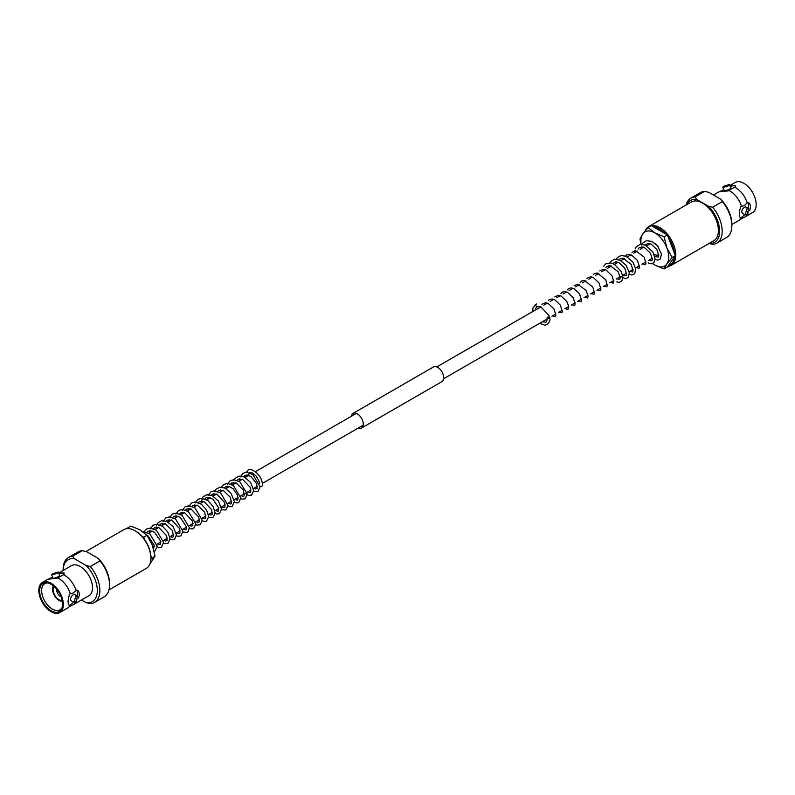 <?xml version="1.0" encoding="UTF-8"?>
<svg xmlns="http://www.w3.org/2000/svg" width="795" height="795" viewBox="0 0 795 795"><rect width="100%" height="100%" fill="white"/><g stroke="black" fill="none" stroke-linecap="round" stroke-linejoin="round"><path stroke-width="1.19" d="M654.861 256.795L658.22 254.857A6.827 3.935 -120 0 0 658.767 254.41A6.827 3.935 -120 0 1 658.22 254.857A6.827 3.935 -120 0 1 654.812 254.519M658.499 247.474A6.827 3.935 -120 0 0 654.812 243.369A6.827 3.935 -120 0 1 658.499 247.474M351.38 416.252A8.457 4.889 60 0 1 353.069 413.38L433.474 366.962A8.457 4.889 60 0 1 437.707 367.379A8.457 4.889 60 0 1 443.232 374.833A8.457 4.889 60 0 1 441.931 381.62L361.526 428.038A8.457 4.889 60 0 1 358.207 428.068M353.069 413.38A8.457 4.889 60 0 1 357.293 413.807A8.457 4.889 60 0 1 362.818 421.261A8.457 4.889 60 0 1 361.526 428.038M747.091 214.511A17.371 10.037 60 0 1 744.637 217.144A17.371 10.037 60 0 1 743.126 217.76L740.205 219.44A17.371 10.037 60 0 1 738.923 220.444L731.867 224.518M719.634 191.684L728.16 190.919L734.59 187.213A17.371 10.037 60 0 1 735.951 187.908A17.371 10.037 60 0 1 747.211 202.914L744.349 205.567L740.781 206.62C738.794 213.06 738.794 216.846 740.781 217.989L744.845 214.67M724.006 186.169L729.462 184.48L728.389 185.782C723.539 187.471 722.069 187.6 724.006 186.169L722.784 187.073L724.126 190.532A3.578 0.755 -21.2 0 0 726.193 190.452A3.578 0.755 -21.2 0 0 729.661 189.041A3.578 0.755 -21.2 0 0 730.804 187.948L729.462 184.48M746.883 208.787L748.791 208.678L746.883 214.64L745.213 214.879L746.883 208.787M748.791 208.678L746.137 207.147A3.578 2.067 120 0 0 744.349 207.326A3.578 2.067 120 0 0 742.013 210.476A3.578 2.067 120 0 0 742.56 213.348L745.213 214.879M653.261 226.774A21.475 12.402 60 0 1 659.313 228.811A21.475 12.402 60 0 1 665.355 233.75M668.347 237.476A21.475 12.402 60 0 1 674.399 253.058M674.399 257.053A21.475 12.402 60 0 1 668.347 265.649M651.353 225.661A22.389 12.929 60 0 1 659.959 227.698A22.389 12.929 60 0 1 674.577 247.424A22.389 12.929 60 0 1 671.149 265.361A22.389 12.929 60 0 1 667.84 266.375M645.282 230.659A22.389 12.929 60 0 1 648.76 226.585L691.362 201.99A22.389 12.929 60 0 1 702.551 203.103A22.389 12.929 60 0 1 717.179 222.829A22.389 12.929 60 0 1 713.741 240.766L671.149 265.361M734.59 187.213L735.295 186.805L735.226 185.493L729.87 185.543L735.206 182.462A17.371 10.037 60 0 1 743.901 183.317A17.371 10.037 60 0 1 755.25 198.631A17.371 10.037 60 0 1 752.587 212.553L744.637 217.144M747.847 213.915L748.9 202.954L747.211 202.914M728.866 190.512A17.371 10.037 60 0 1 730.237 191.207A17.371 10.037 60 0 1 741.487 206.213M741.487 217.582A17.371 10.037 60 0 1 740.205 219.44M740.304 217.84L740.781 217.989A8.596 4.959 120 0 1 740.205 217.78M686.045 205.06A25.967 14.996 60 0 1 690.835 198.164A25.967 14.996 60 0 1 694.959 196.961L704.648 191.366L708.981 192.41L720.568 199.098L722.367 201.602L712.678 207.197A25.967 14.996 60 0 1 716.802 243.141A25.967 14.996 60 0 1 712.678 244.333L708.345 243.3M712.678 207.197L708.345 206.153A24.178 13.962 60 0 1 719.644 230.729A24.178 13.962 60 0 1 709.18 243.399M690.835 198.164L700.524 192.569A25.967 14.996 60 0 1 704.648 191.366M735.345 185.951A8.596 1.819 -21.2 0 0 730.207 186.408M723.957 189.558L719.882 191.535M719.207 191.714L713.483 195.004M749.635 210.665A8.596 4.959 120 0 0 748.751 202.864M648.76 226.585A22.389 12.929 60 0 1 651.115 225.71M686.791 204.633A24.178 13.962 60 0 1 696.758 199.465L708.345 206.153M696.758 199.465L694.959 196.961M722.367 201.602A25.967 14.996 60 0 1 731.867 225.651A25.967 14.996 60 0 1 726.491 237.546L716.802 243.141M720.568 199.098A24.178 13.962 60 0 1 731.867 224.19L731.867 225.651M549.424 318.219A1.361 0.706 -4.9 0 0 549.832 317.662A1.361 0.706 -4.9 0 0 548.967 317.086A1.361 0.706 -4.9 0 0 547.507 317.334A1.361 0.706 -4.9 0 0 547.109 317.891A1.361 0.706 -4.9 0 0 547.974 318.467A1.361 0.706 -4.9 0 0 549.424 318.219M537.589 306.502A1.361 1.103 -104.7 0 1 536.446 304.048A1.361 1.103 -104.7 0 1 536.675 303.958L535.472 304.445L532.908 308.172L532.739 311.541M644.834 244.88L648.571 243.29L651.184 244.085L656.889 249.531L658.807 255.752L658.34 257.093L655.289 256.547M654.812 232.856A19.696 11.368 60 0 1 666.876 247.871A19.696 11.368 60 0 1 666.876 263.95L672.133 257.51L666.876 247.871L664.093 236.781L654.812 232.856L648.014 227.499L642.748 233.939A19.696 11.368 60 0 1 654.812 232.856M641.158 244.264A19.696 11.368 60 0 1 642.748 233.939L639.965 238.937L640.979 244.274M652.556 263.592L654.812 265.033A19.696 11.368 60 0 1 652.615 263.562M664.093 268.948L654.812 265.033A19.696 11.368 -120 0 0 666.876 263.95L664.093 268.948L667.353 267.07L675.392 255.632L672.133 257.51M664.093 236.781L667.353 234.903L651.274 225.621L648.014 227.499M667.353 234.903L675.392 255.632M76.658 601.418L77.721 590.456L76.727 590.009L73.17 593.07L70.308 593.716A17.371 10.037 -120 0 0 59.049 578.72A17.371 10.037 -120 0 0 57.687 578.015L64.107 574.308L64.047 572.996L58.691 573.056L71.54 565.633A17.371 10.037 -120 0 1 80.225 566.487A17.371 10.037 -120 0 1 91.574 581.801A17.371 10.037 -120 0 1 88.911 595.723L73.458 604.647A17.371 10.037 -120 0 0 75.913 602.014M52.768 577.061L48.694 579.038M59.794 612.538A17.371 10.037 -120 0 0 62.457 598.615A17.371 10.037 -120 0 0 51.099 583.301A17.371 10.037 -120 0 0 42.413 582.447A17.371 10.037 -120 0 0 39.75 596.369A17.371 10.037 -120 0 0 51.099 611.683A17.371 10.037 -120 0 0 59.794 612.538L67.734 607.946A17.371 10.037 -120 0 0 69.026 606.943A17.371 10.037 -120 0 0 70.308 605.084L73.667 602.173M57.2 573.284C52.351 574.974 50.89 575.103 52.818 573.672L58.273 571.993L57.2 573.284M58.273 571.993L59.615 575.451A3.578 0.755 -21.2 0 1 58.472 576.554A3.578 0.755 -21.2 0 1 55.014 577.965A3.578 0.755 -21.2 0 1 52.937 578.044L51.596 574.576L52.818 573.672M75.704 602.143L74.024 602.381L75.704 596.29L77.612 596.18L75.704 602.143M77.612 596.18L74.959 594.65A3.578 2.067 120 0 0 73.17 594.829A3.578 2.067 120 0 0 70.825 597.979A3.578 2.067 120 0 0 71.371 600.851L74.024 602.381M150.871 557.792A21.475 12.402 -120 0 0 150.871 557.424A21.475 12.402 -120 0 0 135.687 531.12L135.041 530.752A22.389 12.929 -120 0 0 135.041 530.752A22.389 12.929 -120 0 0 123.851 529.639L85.969 551.511M108.955 589.94L146.24 568.415A22.389 12.929 -120 0 0 150.871 558.169A22.389 12.929 -120 0 0 135.051 530.752L135.687 531.12M56.674 589.155A5.545 3.2 -120 0 0 60.559 596.568A5.545 3.2 -120 0 0 61.106 596.836M54.06 586.422A8.278 4.78 -120 0 0 53.792 593.189A8.278 4.78 -120 0 0 58.949 599.718A8.278 4.78 -120 0 0 62.169 600.464M53.494 585.945A9.053 5.227 -120 0 0 53.364 593.338A9.053 5.227 -120 0 0 58.949 600.354A9.053 5.227 -120 0 0 62.298 601.189M47.819 582.924A15.145 8.745 -120 0 0 44.918 583.57A15.145 8.745 -120 0 0 42.463 595.674A15.145 8.745 -120 0 0 52.391 609.119A15.145 8.745 -120 0 0 60.062 609.805A15.145 8.745 -120 0 0 62.07 607.619M51.099 584.265A16.198 9.351 -120 0 0 47.014 582.775A16.198 9.351 -120 0 0 39.839 593.388A16.198 9.351 -120 0 0 51.099 610.719A16.198 9.351 -120 0 0 61.801 608.384A16.198 9.351 -120 0 0 51.099 584.265M70.308 593.716L69.602 594.123C67.605 600.563 67.605 604.359 69.602 605.492L70.308 605.084M69.125 605.343L69.602 605.492A8.596 4.959 120 0 1 69.026 605.283M69.026 606.943L71.938 605.263A17.371 10.037 -120 0 0 73.458 604.647M76.022 590.417A17.371 10.037 -120 0 0 64.763 575.411A17.371 10.037 -120 0 0 63.401 574.715M81.517 599.996L86.019 602.59L90.352 603.634A25.967 14.996 -120 0 0 94.476 602.431L104.165 596.836A25.967 14.996 -120 0 0 109.541 584.951A25.967 14.996 -120 0 0 100.041 560.892L90.352 566.487L86.019 565.454L74.432 558.756A24.178 13.962 -120 0 0 63.133 570.482L63.133 569.349A25.967 14.996 -120 0 1 68.509 557.454A25.967 14.996 -120 0 1 72.633 556.261L82.322 550.667A25.967 14.996 -120 0 0 78.198 551.859L68.509 557.454M109.541 584.951L109.541 583.49A24.178 13.962 -120 0 0 98.242 558.398L100.041 560.892M74.432 558.756L72.633 556.261M48.455 579.187L57.687 578.015M64.157 573.453A8.596 1.819 -21.2 0 0 59.019 573.91M48.018 579.217L42.413 582.447M78.447 598.168A8.596 4.959 120 0 0 77.562 590.367M82.322 550.667L86.655 551.7L98.242 558.398M94.476 602.431A25.967 14.996 -120 0 0 90.352 566.487M86.019 602.59A24.178 13.962 -120 0 0 97.318 590.546A24.178 13.962 -120 0 0 86.019 565.454M246.102 472.3L247.931 470.461C249.213 466.357 263.354 474.625 262.28 485.666A1.361 0.865 -174.5 0 1 261.883 486.202A1.361 0.865 -174.5 0 1 260.104 486.182M128.87 528.635L127.647 527.93L130.907 526.052L140.188 529.967L146.986 535.333L152.252 544.982L155.035 556.063L149.718 564.351M144.73 539.785L143.726 537.211L141.739 536.059M143.726 537.211L146.986 535.333L147.989 535.9L154.449 545.599L153.455 548.56M127.647 527.93L127.16 528.625M150.841 559.263L155.035 556.063M151.775 557.941L150.772 555.367M152.849 546.622L154.459 545.698M156.963 544.247L160.888 541.981M163.402 540.54L167.328 538.265M169.832 536.824L173.757 534.558M176.261 533.107L180.187 530.841M182.701 529.391L186.626 527.125M189.13 525.684L193.056 523.418M195.56 521.967L199.485 519.701M201.99 518.251L205.925 515.985M208.429 514.534L212.354 512.268M214.859 510.827L218.784 508.562M221.288 507.111L225.224 504.845M227.728 503.394L231.653 501.128M234.157 499.687L238.083 497.412M240.587 495.971L244.522 493.705M247.026 492.254L250.952 489.988M253.456 488.537L257.381 486.272M262.261 483.459L363.206 425.176M443.62 378.748L547.139 318.984M551.929 316.221L555.864 313.946M558.368 312.505L562.294 310.239M564.798 308.788L568.723 306.522M571.237 305.071L575.163 302.806M577.667 301.365L581.592 299.099M584.096 297.648L588.022 295.382M590.526 293.931L594.461 291.666M596.966 290.225L600.891 287.949M603.395 286.508L607.32 284.242M609.825 282.791L613.76 280.526M616.264 279.075L620.189 276.809M622.694 275.368L626.619 273.092M629.123 271.651L633.049 269.386M635.563 267.935L639.488 265.669M641.992 264.218L645.918 261.953M648.422 260.512L652.347 258.246M148.794 533.207L152.372 531.149M155.224 529.5L158.801 527.433M161.663 525.783L165.241 523.716M167.666 522.315L171.67 520M174.105 518.598L178.1 516.293M180.952 514.643L184.539 512.576M187.391 510.927L190.969 508.86M193.821 507.21L197.398 505.153M200.251 503.503L203.828 501.436M206.69 499.787L210.268 497.72M213.12 496.07L216.697 494.003M219.132 492.602L223.127 490.296M225.989 488.647L229.566 486.58M232.418 484.93L235.996 482.863M238.848 481.214L242.425 479.147M245.287 477.507L249.362 475.142M251.717 473.79L252.77 473.184M255.443 471.634L356.389 413.36M436.793 366.932L540.908 306.83M543.76 305.181L547.338 303.114M550.19 301.464L553.767 299.397M556.629 297.747L560.207 295.68M563.059 294.041L566.636 291.974M569.071 290.563L573.066 288.257M575.5 286.856L579.505 284.54M582.357 282.891L585.935 280.834M588.787 279.184L592.364 277.117M595.226 275.467L598.804 273.401M601.656 271.751L605.233 269.684M607.668 268.283L611.663 265.977M614.525 264.328L618.103 262.261M620.537 260.859L624.532 258.544M626.967 257.143L630.962 254.827M633.824 253.188L637.401 251.121M640.253 249.471L643.94 246.927M646.683 245.754L650.26 243.687M549.832 317.662C550.379 320.017 549.464 322.313 547.069 324.539L544.833 325.195L539.557 323.366M547.109 317.891C546.97 320.792 546.503 322.214 545.708 322.174L542.23 321.816M535.403 310L535.77 308.132L537.36 306.602M537.4 306.582L540.809 306.791L548.868 315.386L549.365 317.185M546.98 320.196L546.046 319.62M541.912 304.296L545.638 302.706L548.252 303.501L553.916 308.867L555.884 315.198L555.407 316.519L552.475 315.903M548.341 300.59L549.415 299.556L552.207 299.009L554.92 299.914L560.326 305.121L562.313 311.551L561.846 312.803L558.915 312.187M554.771 296.873L558.507 295.283L561.121 296.078L566.825 301.514L568.683 306.184L568.395 308.947L566.845 309.285L565.344 308.47M560.912 293.623L562.274 292.133L565.046 291.576L567.501 292.341L573.096 297.539L575.183 304.048L574.706 305.379L571.774 304.763M567.352 289.907L568.713 288.416L571.496 287.87L574.209 288.764L579.515 293.812L581.612 300.361L581.135 301.673L578.213 301.047M574.069 285.733L577.726 284.133L586.283 290.632L588.042 296.664L587.565 297.956L584.643 297.33M580.211 282.483L581.622 280.953L584.454 280.456L592.782 287.035L594.481 292.928L594.004 294.239L591.073 293.623M586.939 278.3L590.695 276.72L593.338 277.534L599.102 283.129L600.911 289.201L600.444 290.523L597.512 289.907M593.368 274.593L594.491 273.53L597.323 273.023L605.681 279.661L607.34 285.514L606.863 286.816L603.942 286.19M599.808 270.876L603.554 269.286L606.188 270.101L612.14 276.004L613.77 281.818L613.313 283.09L610.371 282.473M605.939 267.627L606.804 266.514L609.914 265.57L618.271 271.791L620.209 278.031L619.742 279.383L616.811 278.767M612.667 263.443L616.433 261.863L619.067 262.678L624.83 268.283L626.639 274.384L626.182 275.656L623.24 275.05M618.808 260.194L620.16 258.713L623.071 258.176L631.19 264.437L633.068 270.697L632.611 271.95L629.67 271.334M625.238 256.477L626.599 254.986L629.382 254.44L631.836 255.205L637.461 260.462L639.508 266.961L639.051 268.233L636.109 267.617M631.965 252.303L635.612 250.703L644.079 257.053L645.938 263.224L645.461 264.536L642.539 263.91M638.107 249.054L638.922 247.99L642.131 246.997L644.745 247.792L650.399 253.158L652.377 259.488L651.9 260.81L648.968 260.194M603.435 266.544L605.81 263.851L610.56 262.897L614.316 264.208L621.263 271.562L622.942 277.296L621.76 281.211L619.126 282.404L616.85 281.927M608.831 267.607L608.99 265.57M609.487 263.692L610.699 261.535L614.545 259.23L619.732 259.995L626.212 265.46L629.312 272.774L628.229 277.455L625.506 278.697L620.736 276.491M615.27 263.9L615.419 261.853M616.294 259.12L617.149 257.799L621.014 255.503L626.221 256.298L632.86 262.032L635.742 269.018L634.668 273.728L631.955 274.981L629.63 274.454M634.569 252.75L634.718 250.713M635.215 248.845L636.467 246.629L640.343 244.353L645.292 245.059L652.864 251.985L655.11 258.723L653.927 262.638L651.284 263.841L648.233 262.956M640.999 249.044L641.158 246.997M641.644 245.128L642.946 242.853L646.524 240.696L651.85 241.402L657.376 245.635L661.46 254.032L660.367 258.922L657.723 260.124L655.1 259.478M150.871 557.424L150.871 558.169M259.528 483.519L258.782 480.607L256.199 476.106L252.323 472.965L249.421 472.757M245.178 475.261L245.178 477.447M254.002 488.229L255.493 489.034L257.163 488.498L256.725 483.728L250.982 476.533L247.086 475.022L244.542 475.569L243.429 476.622M247.573 491.936L249.064 492.741L250.723 492.214L250.276 487.415L242.495 479.176L238.093 479.296L236.999 480.339M241.133 495.653L242.624 496.458L244.294 495.931L243.32 489.949L236.026 482.873L231.653 483.012L230.57 484.056M234.704 499.369L237.407 500.174L238.093 498.773L237.457 494.947L233.323 488.965L229.546 486.57L226.883 486.172L224.13 487.762M228.274 503.086L230.47 504L231.424 503.374L230.52 497.511L223.127 490.286L218.774 490.445L217.701 491.479M221.835 506.793L223.296 507.588L224.995 507.081L224.657 502.559L216.767 494.033L212.374 494.142L211.271 495.196M215.405 510.509L218.098 511.324L218.695 507.925L213.02 499.27L208.479 497.312L205.945 497.849L204.832 498.912M208.976 514.226L210.466 515.031L212.136 514.494L211.669 509.675L203.868 501.446L199.495 501.575L198.402 502.619M202.536 517.933L204.027 518.738L205.696 518.211L204.713 512.219L197.458 505.173L193.066 505.292L191.973 506.335M196.107 521.649L197.597 522.454L199.267 521.927L198.82 517.148L190.85 508.82L186.646 508.999L185.533 510.052M189.677 525.366L191.138 526.161L192.827 525.654L192.479 521.093L184.49 512.556L181.836 512.169L178.815 514.226M183.238 529.082L185.931 529.887L186.606 527.025L180.276 517.416L176.351 515.885L173.797 516.412L172.674 517.475M176.808 532.789L179.004 533.713L179.958 533.087L179.67 528.675L171.72 520.019L167.338 520.149L165.946 521.649M170.378 536.506L171.849 537.311L173.529 536.794L172.465 530.623L165.141 523.686L160.918 523.845L159.805 524.909M163.939 540.222L165.42 541.017L167.099 540.501L166.712 535.86L158.742 527.413L156.098 527.025L153.375 528.615M157.509 543.939L160.212 544.734L160.809 541.415L154.548 532.272L150.623 530.742L148.069 531.269L146.936 532.332M253.694 491.231L257.978 491.439L260.144 486.779L252.78 474.466L246.48 472.28L243.071 473.264L240.249 476.871M239.752 478.739L239.593 480.786M245.069 493.387L248.447 495.394L251.558 495.156L253.704 490.465L250.564 482.376L244.095 476.901L238.898 476.116L235.042 478.411L233.819 480.587M233.323 482.456L233.164 484.503M240.408 498.425L242.038 499.121L245.138 498.863L247.275 494.132L239.891 481.879L233.79 479.713L230.202 480.697L227.38 484.304M226.893 486.172L226.734 488.219M233.969 502.132L237.059 503.016L238.719 502.559L240.845 498.058L233.372 485.526L227.499 483.43L223.743 484.433L221.328 487.146M220.454 489.889L220.294 491.926M227.539 505.849L230.6 506.723L232.259 506.286L234.406 501.585L230.987 493.139L224.846 488.06L219.619 487.255L215.753 489.531L214.521 491.727M214.024 493.596L213.865 495.643M221.537 509.794L225.869 509.983L227.976 505.441L220.622 493.039L214.312 490.853L210.914 491.837L208.081 495.444M207.594 497.312L207.435 499.359M214.67 513.272L216.329 513.977L219.42 513.709L221.547 509.217L218.516 501.108L211.967 495.484L206.75 494.679L202.884 496.974L200.996 503.066M208.24 516.989L209.781 517.664L213 517.416L215.117 512.884L213.149 506.504L207.813 500.512L201.483 498.276L197.935 499.34L195.222 502.867M194.725 504.746L194.566 506.783M201.811 520.705L204.822 521.58L206.571 521.122L208.678 516.561L206.521 509.873L201.354 504.209L195.033 501.993L191.496 503.056L188.783 506.584M188.296 508.452L188.137 510.499M195.371 524.422L196.802 525.058L200.151 524.829L202.248 520.238L195.033 507.995L189.031 505.709L185.096 506.743L182.353 510.301M181.856 512.169L181.697 514.216M188.942 528.128L192.012 529.013L193.672 528.566L195.809 523.845L188.385 511.563L182.303 509.426L178.726 510.42L175.924 514.017M175.427 515.885L175.268 517.923M182.939 532.074L187.213 532.302L188.256 531.467L189.379 527.651L181.985 515.299L175.884 513.133L172.306 514.127L169.484 517.724M168.997 519.592L168.838 521.639M176.073 535.562L177.663 536.247L180.863 535.969L182.949 531.368L175.556 519.016L169.454 516.849L165.877 517.843L163.055 521.441M162.558 523.309L162.399 525.356M169.643 539.278L174.363 539.716L176.51 535.015L173.161 526.658L166.712 521.381L161.594 520.705L157.877 522.941L156.625 525.157M156.128 527.025L155.969 529.063M163.214 542.985L164.774 543.671L167.983 543.402L170.08 538.831L167.785 531.925L162.707 526.449L156.595 524.273L153.008 525.266L150.185 528.864M149.698 530.742L149.54 532.779M156.774 546.702L159.845 547.576L161.504 547.139L163.651 542.429L156.357 530.225L150.205 527.989L146.479 529.043L143.816 532.431M154.141 551.203L155.075 550.856L157.211 546.125L149.728 533.803L142.921 531.746M249.292 472.826L247.861 476.016"/></g></svg>
